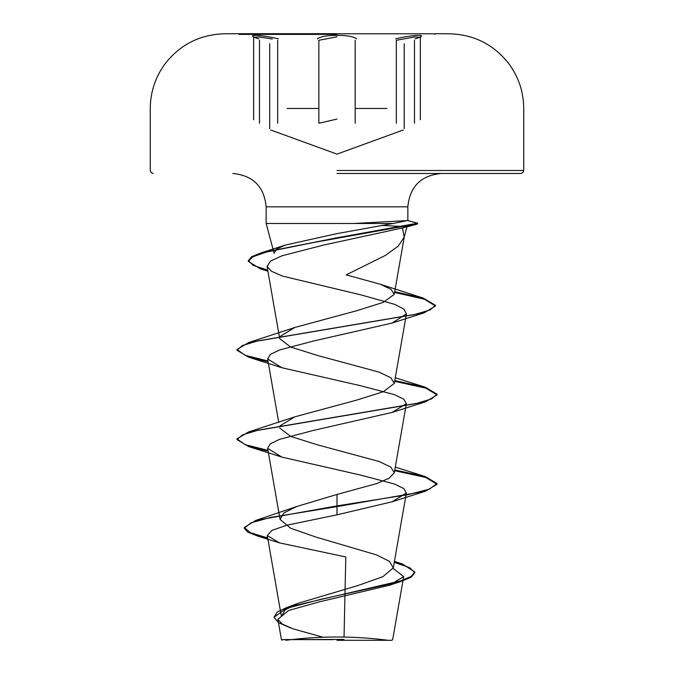 <?xml version="1.0" encoding="UTF-8"?>
<svg xmlns="http://www.w3.org/2000/svg" width="674" height="674" viewBox="0 0 674 674"><rect width="100%" height="100%" fill="white"/><g stroke="black" fill="none" stroke-linecap="round" stroke-linejoin="round"><path stroke-width="1.01" d="M337 34.374L238.967 34.374L337 34.374M337 33.7L238.967 33.7L337 33.7M278.379 38.848C259.305 34.231 243.028 34.231 258.824 38.839M337 35.326C326.814 35.427 320.31 36.607 317.479 38.848C320.31 36.607 326.814 35.427 337 35.326C347.194 35.427 353.707 36.598 356.554 38.839M396.329 123.249L396.329 40.288L414.813 36.927L420.34 37.356L420.61 36.623M435.033 33.784L337 33.784M337 640.3L391.889 640.3L337 640.3M332.855 639.66L281.454 639.601L343.984 639.432M337 173.488L520.724 173.488L337 173.488M267.721 270.139L253.272 265.387L248.31 260.644L251.705 256.684L261.537 252.725L336.107 237.956L417.585 223.178L407.61 220.524L393.026 223.498L266.154 223.498L353.538 223.498L407.854 220.567L407.846 206.834L266.154 206.834L407.846 206.834C409.826 186.58 420.938 175.467 441.192 173.488M381.669 225.419L406.978 226.759L402.504 227.938L404.173 237.214L398.182 246.153L385.41 255.412L346.175 274.882L380.043 284.167L423.103 298.051L394.694 291.707M232.808 173.488C253.062 175.467 264.174 186.58 266.154 206.834L266.154 223.498L274.116 253.239L276.475 249.119L285.397 245.058L337 233.617L393.026 223.498M402.504 227.938L323.335 245.134L282.086 255.775L270.485 261.091L267.115 266.424L271.47 271.26L282.6 276.113L361.188 294.942L394.796 304.395L403.869 309.105L406.414 313.84L392.142 323.057L313.604 341.002L279.533 349.983L270.291 354.465L267.662 358.964L281.909 367.743L360.422 385.688L394.442 394.652L403.718 399.151L406.363 403.642L392.108 412.421L313.57 430.374L279.55 439.347L270.274 443.846L267.637 448.32L281.875 457.098L360.43 475.052L394.45 484.033L403.726 488.524L406.355 493.006L392.125 501.776L337 514.835L286.846 525.206L271.9 530.379L267.258 535.544L279.483 542.873L345.796 556.951L344.035 637.073M267.258 535.544L281.378 616.373L285.212 609.818L298.194 603.289L357.919 585.538L382.866 576.708L393.287 567.87L389.446 561.366L376.496 554.887L316.03 537.102L290.637 528.231L280.047 519.368L283.838 512.931L296.804 506.486L337 494.446L376.631 483.595L389.21 478.178L394.298 472.727L390.836 467.107L379.083 461.488L317.252 444.773L290.688 436.398L279.71 428.049M279.98 425.892L294.909 416.81L356.773 400.078L383.279 391.737L394.298 383.363L390.836 377.743L379.091 372.124L317.235 355.4L290.671 347.026L279.71 338.685L267.072 266.432M279.98 336.537L294.909 327.446L356.723 310.731L383.22 302.399L394.231 294.395L391.004 289.289L380.043 284.167M393.153 568.409L403.692 576.599L389.336 585.276L319.215 601.899L288.615 610.501L277.873 619.313L282.179 624.031L293.047 628.825L322.821 637.191M337 494.446L337 505.888L255.665 520.463L244.291 527.498L250.416 532.713L267.671 537.936M394.366 561.686L402.538 564.062L414.839 572.049L411.123 576.464L400.55 580.878L287.141 607.375L277.343 611.95L274.023 617.266L278.446 622.65L290.747 628.025M337 514.835L337 506.629L425.361 491.228L437.03 484.294L437.03 483.544L429.414 489.13L407.728 494.716L337 505.888L337 506.629L270.586 517.438L251.031 522.839L244.291 528.239L247.67 532.106L257.434 535.965L267.814 538.711M394.239 562.394L409.59 567.592L414.839 572.79L410.98 577.289L400.011 581.797L319.99 599.531L286.374 608.395L274.023 617.266M437.03 483.544L425.353 476.602L394.779 469.963M267.991 450.375L245.05 444.621L236.97 438.858L248.63 431.924L415.799 403.625L431.571 398.907L437.03 394.189L425.353 387.247L394.779 380.599M267.991 361.011L245.05 355.257L236.97 349.503L248.63 342.569L414.341 314.589L430.13 309.93L435.412 305.263L423.103 298.051M437.03 484.294L425.808 477.487L394.652 470.688M268.126 451.15L248.639 446.55L236.97 439.608L242.429 434.89L258.193 430.172L425.361 401.864L437.03 394.93L425.808 388.131L394.652 381.324M268.126 361.786L248.63 357.186L236.97 350.244L242.328 345.568L257.822 340.901L424.131 312.846L435.412 306.013L424.485 299.222L394.568 292.432M267.864 270.923L260.265 268.8L248.31 261.386L253.003 256.727L266.449 252.059L312.374 242.741L417.299 223.878L406.751 226.708M337 36.775L318.853 40.297L318.853 123.258L337 119.087M253.635 119.778L253.635 37.356L259.161 36.927L272.304 39.008M415.142 38.848C430.956 34.231 414.662 34.231 395.621 38.839M277.671 123.258L277.671 40.297M355.19 123.249L355.19 40.288M414.485 123.258L414.485 40.297L414.485 123.258M386.977 108.472L355.19 108.472M337 170.488L523.723 170.488L337 170.488M318.853 108.472L287.048 108.472M417.299 223.128L417.299 223.878M259.482 123.249L259.482 40.288L259.482 123.249M153.276 173.488L151.136 172.595L150.277 170.488L150.277 108.472C150.412 91.967 155.357 77.072 165.122 63.769C180.236 44.492 200.035 34.5 224.518 33.784A18672.53 18672.53 0 0 1 238.967 33.7L238.967 34.374M420.349 119.778L420.349 37.356M403.237 130.015L337 154.119L270.712 129.989M520.724 173.488L522.864 172.595L523.723 170.488L523.723 108.472C523.588 91.967 518.643 77.072 508.878 63.769C493.764 44.492 473.965 34.5 449.482 33.784A18672.53 18672.53 0 0 0 435.033 33.7L435.033 34.374M388.199 640.3A400.129 400.129 0 0 0 285.801 640.3M391.889 640.3L392.698 639.491L403.692 576.599M404.173 237.214L406.978 226.759M393.287 567.87L406.371 493.006M280.047 519.368L267.629 448.328M394.298 472.727L406.371 403.642M278.724 422.43L267.629 358.964M394.298 383.363L406.447 313.848M394.231 294.395L404.392 236.237M277.865 619.313L281.412 639.601M298.194 603.289L287.141 607.375M394.425 561.341L402.538 564.062M296.804 506.477L255.665 520.463M244.291 527.498L244.291 528.239M414.839 572.049L414.839 572.79M257.434 535.965L279.483 542.873M400.011 581.797L389.336 585.276M407.812 220.541L417.543 223.153M285.397 245.058L261.537 252.725M395.276 467.107L425.353 476.602M294.909 416.81L248.63 431.924M395.276 377.743L425.353 387.247M294.909 327.446L248.63 342.569M267.915 271.243L260.265 268.8M392.133 323.057L424.131 312.846M281.901 367.751L248.63 357.186M392.108 412.429L425.361 401.864M281.875 457.107L248.639 446.55M392.133 501.785L425.361 491.228M406.051 227.096L417.139 224.097M236.97 439.608L236.97 438.858M437.03 394.93L437.03 394.189M236.97 350.244L236.97 349.503M435.412 306.013L435.412 305.263M248.31 261.386L248.31 260.644M417.585 223.92L417.585 223.178M282.111 640.3L281.42 639.601M513.04 69.978L513.361 70.509M404.223 128.599L404.223 43.785M269.718 128.582L269.718 43.768M253.635 37.356L253.373 36.615M247.366 33.7L246.153 33.7"/></g></svg>
